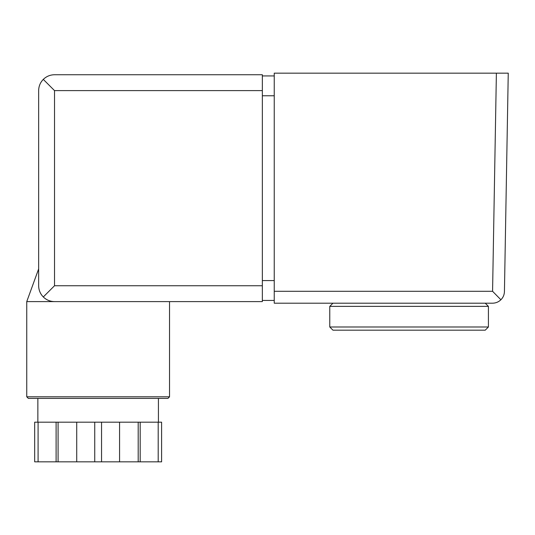 <?xml version="1.0" encoding="UTF-8"?>
<svg xmlns="http://www.w3.org/2000/svg" width="535" height="535" viewBox="0 0 535 535"><rect width="100%" height="100%" fill="white"/><g stroke="black" fill="none" stroke-linecap="round" stroke-linejoin="round"><path stroke-width="0.8" d="M492.541 303.198L274.241 303.198L274.241 73.155L508.25 73.155L504.438 291.508C504.331 294.778 503.154 297.534 500.9 299.767C498.56 302.001 495.778 303.144 492.541 303.198M274.241 291.294L492.574 291.294L500.9 299.767M332.944 303.198L329.767 306.368L488.422 306.368L485.245 303.198M488.422 326.992L485.245 330.169L332.944 330.169L329.767 326.992L488.422 326.992L488.422 306.368M329.767 326.992L329.767 306.368M38.085 422.182L38.085 461.845L34.681 461.845L34.681 422.182L158.2 422.182L158.2 461.845L161.603 461.845L161.603 422.182L158.2 422.182M101.55 422.182L101.55 461.845L94.735 461.845L94.735 422.182M54.516 301.606L26.75 301.606L26.75 396.796L169.535 396.796L169.535 301.606L262.344 301.606L262.344 74.739L54.516 74.739C50.163 74.813 46.425 76.358 43.295 79.387C40.265 82.517 38.721 86.255 38.647 90.609L38.647 285.743C38.721 290.097 40.265 293.835 43.295 296.965C46.425 299.988 50.163 301.539 54.516 301.606L262.344 301.606M38.647 211.974L38.647 271.753M38.647 90.609L38.647 164.379M43.295 79.387L54.516 90.609L54.516 285.743L43.295 296.965M123.772 301.606L72.513 301.606M169.535 396.796L167.95 398.388L28.335 398.388L26.75 396.796M158.427 422.182L158.427 398.388L37.858 398.388L37.858 422.182M119.566 422.182L119.566 461.845L158.2 461.845M119.566 461.845L101.55 461.845M56.108 422.182L56.108 461.845L94.735 461.845M56.108 461.845L38.085 461.845M161.603 422.182L161.603 461.845M58.088 422.182L58.088 461.845M76.719 422.182L76.719 461.845M140.177 422.182L140.177 461.845M138.19 422.182L138.19 461.845M274.241 300.423L262.344 300.423M274.241 75.93L262.344 75.93M492.574 291.294L496.386 73.155M54.516 285.743L262.344 285.743M54.516 90.609L262.344 90.609M274.241 280.587L262.344 280.587M274.241 95.765L262.344 95.765M38.647 268.918L26.75 301.606"/></g></svg>
